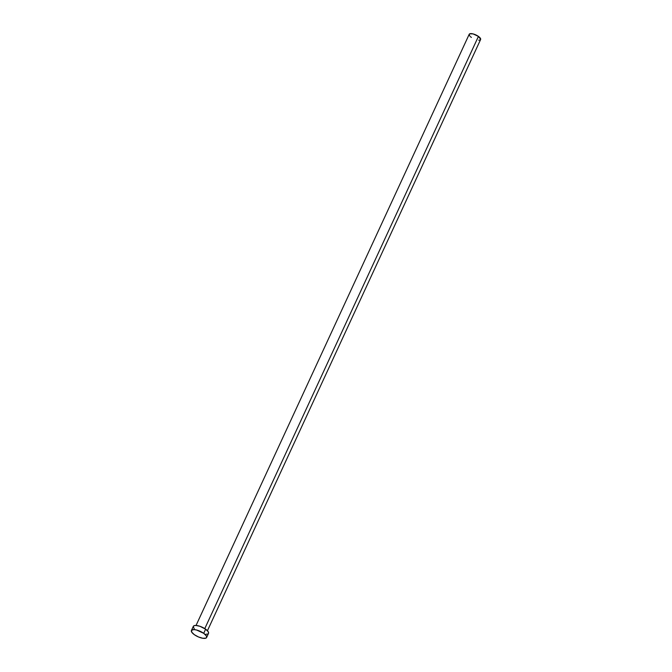 <?xml version="1.0" encoding="UTF-8"?>
<svg xmlns="http://www.w3.org/2000/svg" width="672" height="672" viewBox="0 0 672 672"><rect width="100%" height="100%" fill="white"/><g stroke="black" fill="none" stroke-linecap="round" stroke-linejoin="round"><path stroke-width="1.01" d="M207.438 630.722L480.606 39.53A6.275 2.201 -155.2 0 0 478.43 36.397L204.784 628.614L478.43 36.397A6.275 2.201 -155.2 0 0 469.216 34.264L196.048 625.456M206.606 637.51L208.522 633.36A8.366 2.932 -155.2 0 0 205.624 629.177L203.708 633.326L205.624 629.177A8.366 2.932 -155.2 0 0 193.334 626.338L191.411 630.487A8.366 2.932 24.8 0 1 203.708 633.326A8.366 2.932 24.8 0 1 206.606 637.51A8.366 2.932 24.8 0 1 194.317 634.67A8.366 2.932 24.8 0 1 191.411 630.487M194.258 628.807L193.25 626.606L194.032 625.708L195.863 625.447L199.937 626.296L205.624 629.177L208.219 631.714L208.606 633.1M207.824 633.99L205.993 634.25M194.317 634.67L191.722 632.142L191.579 630.235L193.948 629.597L196.552 630.008L203.708 633.326L206.304 635.863L206.69 637.249L205.909 638.14L202.843 638.274L198.492 636.972L194.317 634.67M469.904 36.112L469.182 34.944L469.736 33.793L473.063 33.902L478.43 36.397L480.665 39.337M480.085 40.001L478.708 40.202M471.391 37.405L470.568 36.758"/></g></svg>
